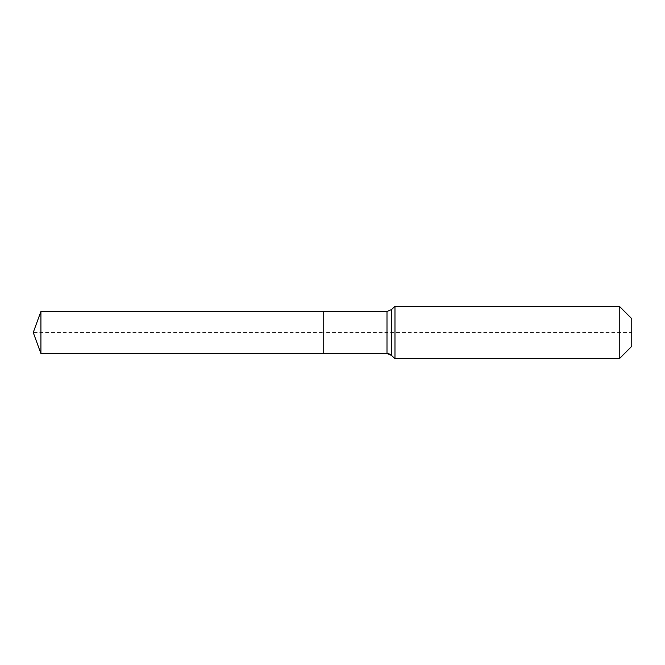<?xml version="1.0" encoding="UTF-8"?>
<svg xmlns="http://www.w3.org/2000/svg" width="665" height="665" viewBox="0 0 665 665"><rect width="100%" height="100%" fill="white"/><g stroke="black" fill="none" stroke-linecap="round" stroke-linejoin="round"><path stroke-width="0.5" stroke-dasharray="3.33 2.49" d="M40.914 311.453L40.914 353.547M631.75 318.685L631.75 346.315L631.75 332.5L323.722 332.5L323.722 353.547L323.722 311.453L323.722 353.547L323.722 332.5L33.25 332.5M394.977 306.191L394.977 332.5M619.256 306.191L619.256 358.809M386.997 311.453L386.997 353.547M391.643 309.524L391.643 355.476"/><path stroke-width="1" d="M631.75 346.315L619.256 358.809L394.977 358.809L391.643 355.476A6.575 6.575 0 0 0 386.997 353.547L40.914 353.547L33.25 332.5L40.914 311.453L386.997 311.453L391.643 309.524L394.977 306.191L619.256 306.191L631.75 318.685L631.75 346.315L619.256 358.809L619.256 306.191M33.25 332.5L40.914 353.547L40.914 311.453M619.256 358.809L394.977 358.809L391.643 355.476L386.997 353.547L323.722 353.547L323.722 311.453L323.722 353.547L40.914 353.547M394.977 358.809L394.977 306.191M386.997 353.547L386.997 311.453M391.643 355.476L391.643 309.524"/></g></svg>

